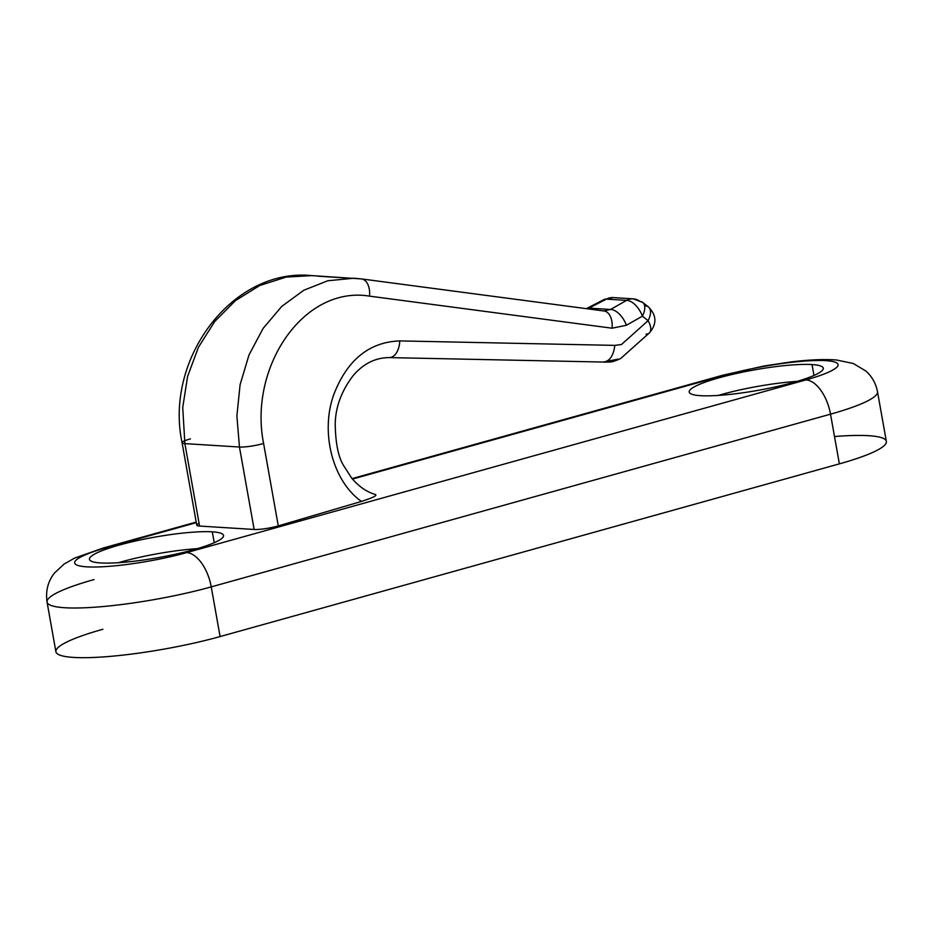 <?xml version="1.0" encoding="UTF-8"?>
<svg xmlns="http://www.w3.org/2000/svg" width="933" height="933" viewBox="0 0 933 933"><rect width="100%" height="100%" fill="white"/><g stroke="black" fill="none" stroke-linecap="round" stroke-linejoin="round"><path stroke-width="1.4" d="M102.875 629.274A107.248 16.386 -10.1 0 0 73.614 657.427A107.248 16.386 -10.1 0 0 220.095 636.574L839.373 463.864A107.248 16.386 -10.1 0 0 834.51 436.539M352.103 478.606L722.76 375.229L764.325 365.934L790.589 361.992C808.713 359.73 824.037 359.065 836.574 359.998L853.298 363.508L865.824 370.996C871.982 376.466 875.865 383.37 877.498 391.708L886.35 441.402A107.248 16.386 169.9 0 1 839.373 463.864L830.522 414.17A107.248 16.386 -10.1 0 0 877.498 391.708A107.248 16.386 169.9 0 1 830.522 414.17A34.043 17.902 -105.6 0 0 806.019 379.883A73.206 11.184 -10.1 0 0 825.985 360.663A73.206 11.184 -10.1 0 0 726.002 374.903A34.043 17.902 -105.6 0 0 722.76 375.229A34.043 17.902 74.4 0 1 726.002 374.903L352.499 479.072L726.002 374.903A73.206 11.184 -10.1 0 1 825.985 360.663A73.206 11.184 -10.1 0 1 806.019 379.883A34.043 17.902 74.4 0 1 830.522 414.17L211.243 586.88A107.248 16.386 169.9 0 1 104.076 606.45A107.248 16.386 169.9 0 1 47.047 602.042A107.248 16.386 -10.1 0 0 104.076 606.45A107.248 16.386 -10.1 0 0 211.243 586.88A34.043 17.902 -105.6 0 0 186.74 552.604L806.019 379.883L186.74 552.604A34.043 17.902 74.4 0 1 211.243 586.88L220.095 636.574L839.373 463.864L830.522 414.17L211.243 586.88L220.095 636.574A107.248 16.386 169.9 0 1 112.928 656.132A107.248 16.386 169.9 0 1 55.898 651.735L47.047 602.042C45.484 590.892 47.991 581.177 54.58 572.897L64.167 564.01L74.71 558.051L103.481 547.951A34.043 17.902 74.4 0 1 106.724 547.613A73.206 11.184 -10.1 0 0 86.757 566.832A73.206 11.184 -10.1 0 0 186.74 552.604A73.206 11.184 -10.1 0 1 86.757 566.832A73.206 11.184 -10.1 0 1 106.724 547.613A34.043 17.902 -105.6 0 0 103.481 547.951L196.21 522.083M196.303 522.632L106.724 547.613L196.303 522.632M700.461 395.674A68.097 10.403 169.9 0 1 719.04 377.795A68.097 10.403 169.9 0 1 812.037 364.558A68.097 10.403 169.9 0 1 793.458 382.437A68.097 10.403 169.9 0 1 700.461 395.674A68.097 10.403 -10.1 0 0 776.559 386.647A68.097 10.403 -10.1 0 0 823.291 368.173A68.097 10.403 -10.1 0 0 812.037 364.558A68.097 10.403 -10.1 0 0 735.939 373.585A68.097 10.403 -10.1 0 0 689.207 392.058A68.097 10.403 -10.1 0 0 700.461 395.674M100.706 562.949A68.097 10.403 169.9 0 1 119.284 545.07A68.097 10.403 169.9 0 1 212.281 531.822A68.097 10.403 169.9 0 1 193.702 549.7A68.097 10.403 169.9 0 1 100.706 562.949A68.097 10.403 -10.1 0 0 176.803 553.922A68.097 10.403 -10.1 0 0 223.535 535.449A68.097 10.403 -10.1 0 0 212.281 531.822A68.097 10.403 -10.1 0 0 136.183 540.848A68.097 10.403 -10.1 0 0 89.451 559.322A68.097 10.403 -10.1 0 0 100.706 562.949M646.021 334.131A17.027 8.094 -131.8 0 0 649.286 333.023A17.027 8.094 -131.8 0 0 648.108 320.672L621.46 344.522L614.835 345.385L399.732 340.907C369.27 342.073 347.333 359.835 333.932 394.181C319.902 432.399 332.778 481.346 361.444 501.429C374.028 497.359 378.39 495.003 374.53 494.338C378.39 495.003 374.028 497.359 361.444 501.429L278.279 525.897A17.027 2.601 169.9 0 1 254.149 529.466L199.569 526.06A17.027 2.601 169.9 0 1 199.079 523.343M94.023 579.58A107.248 16.386 -10.1 0 0 47.047 602.042M718.282 395.429A68.097 10.403 169.9 0 1 797.167 381.375A68.097 10.403 -10.1 0 0 718.282 395.429M813.984 375.451L812.037 364.558L813.984 375.451M118.526 562.692A68.097 10.403 169.9 0 1 197.411 548.639A68.097 10.403 -10.1 0 0 118.526 562.692M214.228 542.726L212.281 531.822L214.228 542.726M254.149 529.466L239.454 447.024L184.886 443.63L199.569 526.06L254.149 529.466L239.454 447.024A17.027 2.601 -10.1 0 0 263.596 443.467L278.279 525.897A17.027 2.601 169.9 0 1 254.149 529.466M361.188 278.885L353.887 278.232L327.786 280.763L303.808 290.233L281.708 306.444L263.118 328.404L248.994 354.948L240.096 384.711L236.889 415.978L239.454 447.024A17.027 2.601 -10.1 0 0 263.596 443.467C248.47 367.789 303.167 285.311 369.526 296.134A17.027 10.158 -82.5 0 0 361.188 278.885A17.027 10.158 -82.5 0 1 361.572 278.932A17.027 10.158 -82.5 0 1 369.526 296.134L612.06 328.206L626.393 325.279L642.394 316.17L648.108 320.672A17.027 8.77 -51.8 0 0 648.47 306.969A17.027 8.77 -51.8 0 0 645.788 305.942M353.887 278.232L327.786 280.763L303.808 290.233L281.708 306.444L263.118 328.404L248.994 354.948L240.096 384.711L236.889 415.978L239.454 447.024L184.886 443.63L182.728 407.523L187.603 376.396L198.449 347.251L214.707 321.523L235.513 300.566L259.806 285.486L286.128 277.089L311.832 275.608L348.884 278.127L317.931 276.191M190.449 438.907A17.027 2.601 -10.1 0 0 182.075 442.72A17.027 2.601 -10.1 0 0 184.886 443.63L182.728 407.523L187.603 376.396L198.449 347.251L214.707 321.523L235.513 300.566L259.806 285.486L286.128 277.089L311.832 275.608M182.075 442.72A17.027 2.601 -10.1 0 0 184.886 443.63L199.569 526.06A17.027 2.601 169.9 0 1 196.758 525.162L182.075 442.72C164.196 358.575 232.76 267.829 311.33 275.573L361.572 278.932L604.106 311.004A17.027 10.158 97.5 0 1 612.06 328.206L369.526 296.134C303.167 285.311 248.47 367.789 263.596 443.467L278.279 525.897L361.444 501.429C332.778 481.346 319.902 432.399 333.932 394.181C347.333 359.835 369.27 342.073 399.732 340.907L614.835 345.385C613.471 355.87 609.634 361.421 603.336 362.051L618.078 359.147M604.432 311.027L604.106 311.004A17.027 10.158 97.5 0 0 603.721 310.957A17.027 10.158 97.5 0 1 604.106 311.004A17.027 10.158 97.5 0 1 612.06 328.206L626.393 325.279A17.027 9.143 -119.6 0 0 610.567 309.476L626.579 300.368L606.38 299.12L588.875 308.123L610.567 309.476L603.721 310.957L610.567 309.476L588.875 308.123L587.324 308.776L588.875 308.123A17.027 7.347 -117.2 0 0 586.717 308.461L604.234 299.446A17.027 7.347 62.8 0 1 606.38 299.12L588.875 308.123A17.027 7.347 -117.2 0 0 586.612 308.52M626.579 300.368L606.38 299.12A17.027 14.24 -86.4 0 1 613.086 297.592A17.027 14.24 93.6 0 0 606.38 299.12A17.027 7.347 -117.2 0 0 604.234 299.446L613.074 297.592L633.274 298.852A17.027 14.24 93.6 0 0 626.579 300.368A17.027 9.143 60.4 0 1 642.394 316.17L626.393 325.279A17.027 9.143 -119.6 0 0 610.567 309.476L626.579 300.368A17.027 14.24 -86.4 0 1 633.274 298.852L642.755 302.479A17.027 8.77 128.2 0 1 642.394 316.17A17.027 9.143 -119.6 0 0 626.579 300.368M603.546 362.051L603.336 362.051C609.634 361.421 613.471 355.87 614.835 345.385L621.46 344.522L648.108 320.672L642.394 316.17A17.027 8.77 -51.8 0 0 642.755 302.479A17.027 8.77 -51.8 0 0 640.073 301.441A17.027 14.24 93.6 0 0 633.274 298.852M649.286 333.023C657.019 324.089 656.75 315.401 648.458 306.969A17.027 8.77 128.2 0 1 648.108 320.672A17.027 8.094 48.2 0 1 649.275 333.023L620.655 358.517C610.777 363.019 610.765 361.619 609.447 362.097L602.193 362.027M603.383 362.051L605.016 362.202M603.593 362.062L389.189 357.596A17.027 10.193 -88.8 0 0 399.732 340.907A17.027 10.193 -88.8 0 1 389.224 357.607M648.458 306.969L642.755 302.479M389.201 357.596C375.661 357.677 363.835 363.45 353.712 374.938C341.676 390.402 335.507 406.823 335.204 424.177C335.553 443.373 338.376 457.193 343.659 465.66L351.648 478.058C358.75 486.513 366.681 491.983 375.428 494.478"/></g></svg>
